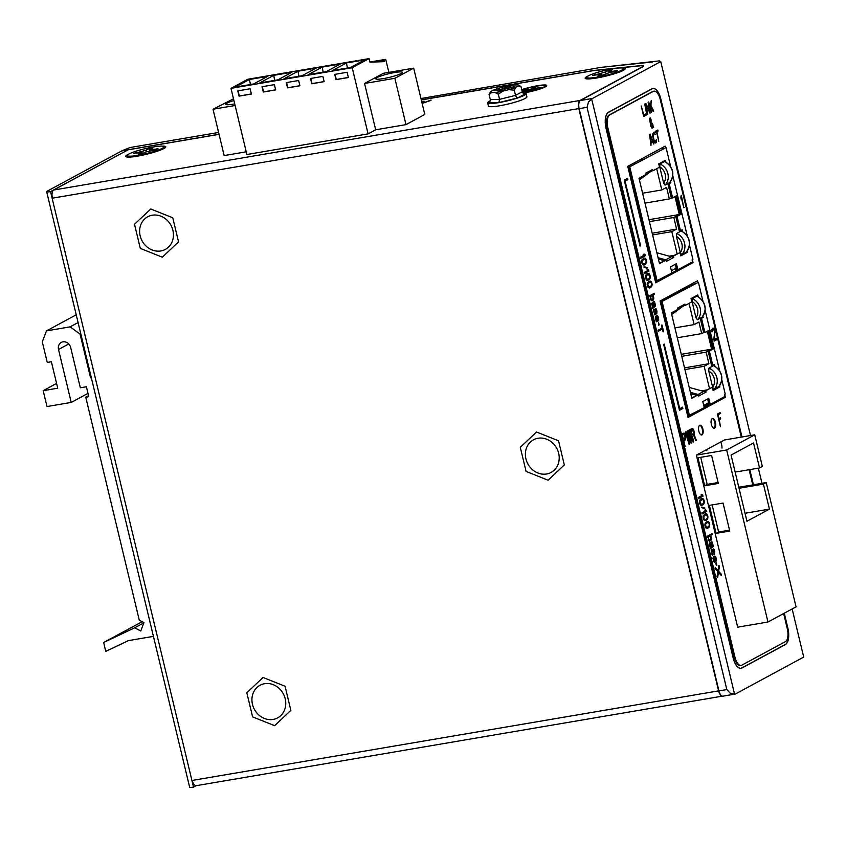 <?xml version="1.0" encoding="UTF-8"?>
<svg xmlns="http://www.w3.org/2000/svg" width="846" height="846" viewBox="0 0 846 846"><rect width="100%" height="100%" fill="white"/><g stroke="black" fill="none" stroke-linecap="round" stroke-linejoin="round"><path stroke-width="1.27" d="M153.433 636.372L128.423 640.623L105.761 651.367L103.635 642.495L134.673 627.785L140.764 630.968L143.957 622.624L139.283 620.181L85.753 397.197L88.777 396.679L86.398 386.759L80.338 387.785L70.652 347.431A6.863 6.081 61.6 0 0 62.995 341.847A6.863 6.081 61.6 0 0 61.324 342.419A6.863 6.081 61.6 0 0 58.522 349.493L71.233 402.421L87.984 393.379M71.233 402.421L46.985 406.545L43.178 390.672L57.729 388.198L51.373 361.728L47.249 362.426L42.3 341.837L46.488 330.881L70.123 326.852L78.086 322.559M91.315 377.654L90.554 377.792L80.074 334.117L70.123 326.852M43.178 390.672L56.576 383.428M46.488 330.881L76.235 314.807M80.074 334.117L80.772 333.736M90.554 377.792L91.262 377.411M85.753 397.197L88.544 395.695M134.673 627.785L143.883 622.815M103.635 642.495L142.16 621.694M285.07 686.265L263.053 677.466L246.821 692.779L252.616 716.879L274.633 725.678L290.855 710.376L285.07 686.265M558.54 440.808L536.523 432.01L520.29 447.323L526.075 471.423L548.092 480.221L564.324 464.919L558.54 440.808M172.753 217.782L150.736 208.983L134.514 224.285L140.299 248.396L162.316 257.195L178.548 241.882L172.753 217.782M579.15 108.648L587.029 107.305L726.82 689.575L730.542 693.498L734.55 694.101A6.863 3.056 80.3 0 0 735.026 694.101L722.907 696.163A6.863 3.056 -99.7 0 1 720.887 695.148A6.863 3.056 -99.7 0 1 718.941 690.907L579.15 108.648A6.863 3.056 -99.7 0 1 578.854 103.519A6.863 3.056 -99.7 0 1 580.377 100.515L642.696 66.845A10.987 1.47 166.5 0 0 643.679 65.935A10.987 1.47 166.5 0 0 643.499 65.734A10.987 1.47 166.5 0 0 640.316 65.671L640.359 65.808M735.026 694.101A6.863 3.056 80.3 0 0 735.46 693.953L803.7 657.088L792.142 608.951M587.029 107.305L588.509 101.88L591.724 99.204L734.55 694.101M750.508 435.531L660.737 61.589L592.496 98.453A6.863 3.056 80.3 0 0 591.724 99.204M761.982 483.32L758.344 468.145M784.284 613.202L787.89 628.25A13.737 6.112 -99.7 0 1 788.493 638.497A13.737 6.112 -99.7 0 1 785.458 644.515L741.931 668.033A13.737 6.112 -99.7 0 1 741.054 668.329A13.737 6.112 -99.7 0 1 737.025 666.299A13.737 6.112 -99.7 0 1 733.133 657.828L606.053 128.497A13.737 6.112 -99.7 0 1 605.45 118.25A13.737 6.112 -99.7 0 1 608.496 112.232L652.023 88.724A13.737 6.112 -99.7 0 1 652.89 88.418A13.737 6.112 -99.7 0 1 656.919 90.448A13.737 6.112 -99.7 0 1 660.811 98.919L741.974 436.98M749.81 469.604L753.448 484.769M421.287 99.839L592.729 70.673A11.675 1.555 166.5 0 1 594.315 70.419A11.675 1.555 166.5 0 1 595.732 70.25L640.316 65.671M218.606 132.462L130.073 147.521L121.983 150.768L219.04 134.26M660.737 61.589L659.298 60.88L601.22 67.352L420.97 98.538M675.711 270.879A6.863 3.056 80.3 0 0 674.981 268.806M706.833 450.696A6.863 3.056 80.3 0 0 706.801 449.501M708.811 403.806L703.978 406.418M688.073 415.005L687.512 415.312M660.356 302.159L690.273 286.001A6.863 3.056 -99.7 0 1 691.954 284.055A6.863 3.056 -99.7 0 1 693.382 284.51M720.739 441.972A6.863 3.056 -99.7 0 1 721.987 448.116M642.167 158.562A13.737 6.112 -99.7 0 1 641.913 160.201M634.616 164.135A13.737 6.112 -99.7 0 1 633.728 163.119M601.654 75.495L600.597 74.649L597.805 76.151L601.813 75.474L609.48 72.566L615.497 71.54L617.347 70.535L611.341 71.561L610.928 72.322M621.768 70.133A18.908 2.527 -13.5 0 0 623.322 68.991A18.908 2.527 -13.5 0 0 610.135 69.287A18.908 2.527 -13.5 0 0 588.382 75.812A18.908 2.527 -13.5 0 0 586.997 77.716A18.908 2.527 -13.5 0 0 602.817 76.077A18.908 2.527 -13.5 0 0 621.768 70.133M611.341 71.561L609.554 71.297L608.824 72.693M609.554 71.297L612.335 69.795L608.327 70.472L605.546 71.973L605.895 73.454M602.215 75.252L600.66 73.38L605.546 71.973M600.66 73.38L592.792 75.41L600.903 74.289L602.088 75.326M608.327 70.472L609.025 72.111M594.653 74.406L594.918 75.04M142.234 153.676L141.176 152.83L138.384 154.332L142.392 153.655L145.174 152.143L156.076 149.721L157.927 148.716L151.92 149.742L151.508 150.493M162.337 148.314A18.908 2.527 -13.5 0 0 163.902 147.172A18.908 2.527 -13.5 0 0 150.715 147.458A18.908 2.527 -13.5 0 0 128.962 153.993A18.908 2.527 -13.5 0 0 127.577 155.897A18.908 2.527 -13.5 0 0 143.397 154.258A18.908 2.527 -13.5 0 0 162.337 148.314M151.92 149.742L150.123 149.467L149.404 150.863M150.123 149.467L152.915 147.965L148.907 148.653L146.125 150.154L146.474 151.624M142.794 153.433L141.24 151.561L146.125 150.154M141.24 151.561L133.372 153.581L141.483 152.47L142.667 153.507M148.907 148.653L149.605 150.292M135.223 152.576L135.497 153.221M508.901 89.623A14.615 1.956 -13.5 0 0 515.933 87.275L518.503 85.89A14.615 1.956 -13.5 0 0 518.651 85.097A14.615 1.956 -13.5 0 0 517.731 84.864L514.209 84.981A14.615 1.956 -13.5 0 0 506.416 86.313L500.335 87.815A14.615 1.956 -13.5 0 0 493.303 90.173L490.733 91.558A14.615 1.956 -13.5 0 0 490.469 91.854A14.615 1.956 -13.5 0 0 491.505 92.584L495.026 92.468A14.615 1.956 -13.5 0 0 498.643 91.95A14.615 1.956 -13.5 0 0 502.82 91.135L508.901 89.623L514.294 90.268L515.521 95.387L516.451 97.163L517.837 97.872L498.918 102.567L499.552 99.352L498.326 94.234L502.82 91.135M495.026 92.468L498.326 94.234M514.294 90.268L515.933 87.275M518.503 85.89L521.03 86.63L522.268 91.749L523.558 93.324L525.102 93.652M521.03 86.63L518.651 85.097M514.971 86.652L505.792 88.83L502.313 90.712L498.706 91.326L502.186 89.443L494.677 90.723L503.856 88.544L507.336 86.662L510.942 86.049L507.463 87.931L514.971 86.652M502.186 89.443L502.619 90.554M496.348 89.824L496.517 90.406M503.856 88.544L504.184 89.697M507.336 86.662L507.663 87.825M507.463 87.931L507.526 88.534M522.268 91.749L515.521 95.387L499.552 99.352L490.331 99.669L489.094 94.551L491.505 92.584M490.416 91.992L489.094 94.551M489.506 102.123L488.808 102.63M498.918 102.567L487.983 102.948L489.897 101.689L490.331 99.669M490.32 100.78A19.775 2.644 -13.5 0 0 487.677 102.863A19.775 2.644 -13.5 0 0 498.823 102.62A19.775 2.644 -13.5 0 0 526.138 93.631A19.775 2.644 -13.5 0 0 523.018 92.975M526.138 93.631L526.899 96.814A19.775 2.644 166.5 0 1 499.584 105.792A19.775 2.644 166.5 0 1 488.438 106.046L487.677 102.863M235.103 105.496L213.033 109.25L224.148 155.569L246.228 151.815M364.552 83.468L383.375 73.306L413.673 68.145L394.86 78.308L364.552 83.468L375.677 129.787L368.095 133.88L246.873 154.511L230.99 88.344L247.836 79.238L369.057 58.617L369.914 62.16L384.169 61.663L383.851 60.341L385.723 59.326L388.853 72.375M213.033 109.25L233.507 98.802M234.723 103.889A13.737 1.829 166.5 0 1 225.734 104.28A13.737 1.829 166.5 0 1 226.961 103.138A13.737 1.829 166.5 0 1 233.919 100.558M375.677 129.787L405.985 124.626L424.798 114.464L413.673 68.145M230.99 88.344L352.211 67.712L369.057 58.617M368.095 133.88L352.211 67.712M310.514 78.498L311.783 83.765L324.134 81.66L322.876 76.394L310.514 78.498M286.276 82.622L287.534 87.889L299.896 85.784L298.627 80.518L286.276 82.622M262.027 86.747L263.296 92.013L275.648 89.909L274.39 84.642L262.027 86.747M237.779 90.871L239.048 96.137L251.41 94.043L250.141 88.767L237.779 90.871M334.762 74.374L336.021 79.64L348.383 77.536L347.114 72.27L334.762 74.374M348.362 77.441L336.306 79.492L335.069 74.321M324.113 81.565L312.058 83.617L310.82 78.445M299.875 85.689L287.82 87.741L286.583 82.57M275.627 89.813L263.571 91.865L262.334 86.694M251.378 93.938L239.333 95.989L238.086 90.818M326.334 71.593L308.156 74.691L322.199 67.109L340.378 64.01L326.334 71.593M350.582 67.469L332.404 70.567L346.437 62.985L364.626 59.886L350.582 67.469M302.096 75.717L283.918 78.815L297.951 71.233L316.14 68.135L302.096 75.717M277.848 79.852L259.669 82.94L273.713 75.357L291.891 72.259L277.848 79.852M253.61 83.976L235.421 87.064L249.464 79.482L267.653 76.383L253.61 83.976M401.152 73.496A13.737 1.829 166.5 0 1 386.368 78.033A13.737 1.829 166.5 0 1 375.677 78.773A13.737 1.829 166.5 0 1 376.914 77.621A13.737 1.829 166.5 0 1 391.698 73.084A13.737 1.829 166.5 0 1 402.389 72.354A13.737 1.829 166.5 0 1 401.152 73.496M405.985 124.626L394.86 78.308M383.851 60.341L373.974 62.022M369.882 62.022L385.723 59.326M322.199 67.109L323.172 72.132M346.437 62.985L347.42 68.008M297.951 71.233L298.934 76.256M273.713 75.357L274.686 80.381M249.464 79.482L250.448 84.515M669.789 182.472L665.083 185.126L663.655 183.138L659.743 166.852L659.996 163.955L664.491 161.533L665.252 161.903M686.476 251.949L681.76 254.604L680.332 252.616L676.419 236.33L676.684 233.433L681.167 231L681.929 231.37M628.631 167.371L666.066 147.595L628.631 167.371L655.946 281.179L671.936 272.994L670.476 266.892L676.43 263.677L677.9 269.768L692.546 261.858L692.07 259.881L692.916 259.426L689.522 245.319M629.836 167.17L657.162 280.978M687.29 236.002L672.845 175.841M670.614 166.525L666.066 147.595M687.259 251.051L687.534 252.235L680.797 255.873L680.004 252.563L673.405 256.127L673.723 257.448L672.877 257.903A1.375 1.216 61.6 0 0 671.354 256.793L665.728 259.828L658.072 257.692M670.571 181.583L670.857 182.757L669.175 183.667L672.591 197.89L676.937 195.542L681.39 214.07L677.033 216.417L680.448 230.651L682.14 229.731L682.563 231.54M645.53 174.382A1.375 1.216 -118.4 0 0 645.572 174.35L651.187 171.326A1.375 1.216 61.6 0 0 651.748 169.909L652.594 169.454L652.911 170.776L659.51 167.212L658.717 163.902L665.453 160.264L665.887 162.062M666.352 261.097L667.261 260.938L666.415 261.393L666.098 260.071L659.499 263.635L639.016 178.284L645.614 174.72L645.297 173.398L646.133 172.944A1.375 1.216 -118.4 0 1 645.572 174.35M672.877 257.903L667.261 260.938A1.375 1.216 -118.4 0 0 665.728 259.828M658.389 259.013L664.226 260.642M659.404 263.243L666.098 260.071M639.174 178.94L642.96 176.148M650.521 171.685L639.396 179.881M651.663 170.829L652.911 170.776M672.591 197.89L671.375 198.101L667.959 183.878L670.857 182.757M669.641 182.969L669.577 182.704A12.997 11.506 61.6 0 0 664.491 161.533L664.343 160.867M667.959 183.878L669.175 183.667M680.448 230.651L679.243 230.852L675.827 216.629L681.39 214.07M680.173 214.271L675.827 196.145M675.827 216.629L677.033 216.417M680.702 255.481L687.534 252.235M686.328 252.436L686.265 252.171A12.997 11.506 61.6 0 0 681.167 231L681.019 230.345M672.369 257.089L672.189 256.338L680.004 252.563M672.189 256.338L673.405 256.127M672.771 257.618L673.723 257.448M656.887 252.753L671.354 256.793M677.9 269.768L676.684 269.98L675.32 264.28M654.941 279.635L628.419 169.126L628.98 168.83M679.475 214.651L675.129 196.526M654.941 279.624L655.502 279.328M671.396 270.741L676.24 268.129M674.981 196.6L679.285 214.535L673.818 217.485L676.589 229.065L671.819 231.645L677.107 253.684M656.708 168.724L661.815 189.959L666.585 187.378L669.366 198.958L671.333 197.901M642.6 193.226L661.815 189.959M644.969 203.114L669.366 198.958M648.956 219.696L679.285 214.535M649.421 221.641L673.818 217.485M652.203 233.221L676.589 229.065M671.819 231.645L652.604 234.913M669.207 256.19L673.945 255.386M702.117 317.123L697.411 319.777L695.983 317.789L692.07 301.504L692.324 298.606L696.818 296.174L697.58 296.544M718.793 386.601L714.087 389.255L712.66 387.267L708.747 370.982L709.001 368.084L713.495 365.652L714.257 366.022M660.959 302.022L698.394 282.247L660.959 302.022L688.274 415.83L704.263 407.645L702.804 401.543L708.758 398.329L710.228 404.42L724.874 396.51L724.398 394.522L725.234 394.067L721.85 379.97M662.164 301.821L689.49 415.619M719.618 370.654L705.173 310.493M702.931 301.176L698.394 282.247M719.576 385.702L719.861 386.886L713.125 390.524L712.332 387.214L705.733 390.778L706.05 392.1L705.204 392.555A1.375 1.216 61.6 0 0 703.671 391.444L698.056 394.469L690.399 392.333M702.899 316.224L703.185 317.409L701.503 318.318L704.919 332.541L709.265 330.194L713.717 348.721L709.36 351.069L712.776 365.292L714.458 364.383L714.891 366.191M677.858 309.023A1.375 1.216 -118.4 0 0 677.9 309.002L683.515 305.966A1.375 1.216 61.6 0 0 684.076 304.56L684.922 304.105L685.239 305.427L691.838 301.863L691.045 298.553L697.781 294.916L698.214 296.713M698.68 395.748L699.589 395.59L698.743 396.044L698.426 394.722L691.827 398.286L671.333 312.935L677.942 309.372L677.614 308.039L678.46 307.584A1.375 1.216 -118.4 0 1 677.9 309.002M705.204 392.555L699.589 395.59A1.375 1.216 -118.4 0 0 698.056 394.469M690.717 393.654L696.554 395.283M691.732 397.895L698.426 394.722M671.491 313.591L675.288 310.799M682.849 306.337L671.724 314.532M683.991 305.48L685.239 305.427M704.919 332.541L703.703 332.753L700.287 318.519L703.185 317.409M701.969 317.61L701.905 317.345A12.997 11.506 61.6 0 0 696.818 296.174L696.67 295.518M700.287 318.519L701.503 318.318M712.776 365.292L711.571 365.504L708.155 351.28L713.717 348.721M712.501 348.922L708.155 330.797M708.155 351.28L709.36 351.069M713.03 390.122L719.861 386.886M718.656 387.087L718.592 386.823A12.997 11.506 61.6 0 0 713.495 365.652L713.347 364.986M704.697 391.74L704.517 390.989L712.332 387.214M704.517 390.989L705.733 390.778M705.099 392.258L706.05 392.1M689.215 387.405L703.671 391.444M710.228 404.42L709.011 404.631L707.647 398.931M687.83 413.98L687.269 414.276L660.747 303.777L661.308 303.481M691.827 285.345L690.431 285.588M711.803 349.303L707.446 331.177M703.724 405.393L708.567 402.77M707.309 331.251L711.613 349.176L706.135 352.137L708.916 363.717L704.147 366.297L709.434 388.325M689.035 303.376L694.143 324.61L698.912 322.03L701.694 333.61L703.65 332.552M674.928 327.878L694.143 324.61M677.297 337.766L701.694 333.61M681.284 354.337L711.613 349.176M681.749 356.293L706.135 352.137M684.53 367.873L708.916 363.717M704.147 366.297L684.932 369.565M701.535 390.841L706.273 390.038M704.676 485.763L718.328 483.436L711.613 455.465L697.961 457.792L704.676 485.763L707.203 484.398L700.7 457.326M718.117 482.537L707.203 484.398M767.967 622.011L726.672 449.977L696.364 455.137L737.67 627.172L767.967 622.011L796.054 606.846L766.222 482.59L738.791 487.264M716.107 533.371L729.76 531.045L723.044 503.074L709.392 505.39L716.107 533.371L718.635 532.007L712.131 504.925M729.538 530.146L718.635 532.007M726.672 449.977L754.748 434.812L762.341 466.432L759.539 467.944L753.532 442.944L731.071 455.085L746.955 521.242L769.416 509.112L763.42 484.113L766.222 482.59M735.153 472.089L759.539 467.944M754.748 434.812L724.451 439.973L696.364 455.137M763.42 484.113L739.034 488.258M769.416 509.112L745.03 513.258M740.874 665.421A10.85 4.833 -99.7 0 1 740.567 665.495A10.85 4.833 -99.7 0 1 734.317 657.194L607.227 127.862A10.85 4.833 -99.7 0 1 609.162 115.014L652.689 91.495A10.85 4.833 -99.7 0 1 653.376 91.262A10.85 4.833 -99.7 0 1 653.683 91.231M741.297 437.096L660.24 99.458A10.85 4.833 80.3 0 0 653.979 91.157A10.85 4.833 80.3 0 0 653.292 91.4L609.765 114.908A10.85 4.833 80.3 0 0 607.84 127.757L734.92 657.088A10.85 4.833 80.3 0 0 741.181 665.39A10.85 4.833 80.3 0 0 741.868 665.146L785.395 641.638A10.85 4.833 80.3 0 0 787.319 628.79L783.66 613.54M749.133 469.72L752.771 484.885M718.656 571.272L721.427 574.371L721.268 575.534L718.466 572.404L717.641 577.501L717.017 576.75L717.842 571.716L715.071 568.618L715.23 567.455L718.032 570.574L718.857 565.488L719.481 566.238L718.656 571.272L718.053 571.378L718.878 566.334L719.481 566.238M716.869 565.297L716.287 562.854L715.79 563.129L716.372 565.562L716.869 565.297L716.329 565.392M715.134 556.203L716.319 558.318L716.382 560.443L715.356 561.786L714.024 557.197L713.421 558.899L714.32 562.146L712.956 558.36L713.464 556.71L715.134 556.203L714.13 556.192M711.158 550.873L711.549 549.678L712.681 554.384L712.829 549.382L713.728 548.895L714.69 551.518L714.479 554.394L713.59 549.752L712.692 555.357L711.158 550.873M710.756 542.624L712.216 546.368L712.618 544.771L711.465 541.852L712.195 542.053L713.167 545.649L712.723 547.076L710.418 548.716L709.445 543.724L710.756 542.624L709.953 542.677M708.832 540.71L708.218 536.724L707.616 537.041L707.404 536.174L712.089 533.646L712.29 534.513L710.206 535.645L711.433 537.94L711.253 540.002L709.942 541.102L708.832 540.71M705.86 527.862L705.004 526.159L705.12 523.346L707.034 521.517L708.398 521.57L709.678 523.632L709.572 526.445L707.647 528.274L705.86 527.862M704.443 520.554L703.163 518.492L703.28 515.679L705.194 513.85L706.558 513.903L707.838 515.965L707.732 518.778L705.807 520.607L704.443 520.554M705.553 509.726L704.76 510.159L705.712 510.825L701.831 512.919L702.074 513.966L706.759 511.439L705.553 509.726M704.803 507.97L704.729 508.605L701.694 507.674L701.768 507.05L704.803 507.97L701.736 507.325M700.763 505.231L699.483 503.169L699.42 501.033L700.625 499.013L702.402 498.442L703.809 499.648L704.221 502.767L703.026 504.798L700.763 505.231M701.873 494.392L701.08 494.825L702.032 495.492L698.151 497.596L698.394 498.632L703.079 496.116L701.873 494.392M685.123 436.568L685.429 435.394L684.858 435.5M684.573 446.551L685.123 446.455L684.615 446.73L681.59 434.135L684.107 433.078L685.429 435.394M685.123 446.455L683.769 440.829L685.651 439.518L685.683 436.473M687.756 430.804L687.079 431.174L688.718 441.189L685.905 431.809L685.397 432.084L689.088 444.319L689.765 443.949L687.999 433.406L691.119 443.219L691.795 442.86L689.448 429.895L688.94 430.17L690.748 440.089L687.756 430.804M694.122 434.633L696.364 440.396L695.772 440.713L693.741 435.447L692.303 436.219L693.657 441.855L693.149 442.12L690.125 429.525L692.641 428.478L694.217 431.862L694.323 433.924L693.509 434.738L694.323 433.924M702 434.844A4.939 2.2 -99.7 0 1 701.694 434.96A4.939 2.2 -99.7 0 1 698.754 430.815A4.939 2.2 -99.7 0 1 699.716 425.316A4.939 2.2 -99.7 0 1 700.033 425.21A4.939 2.2 -99.7 0 1 702.963 429.345A4.939 2.2 -99.7 0 1 702 434.844M714.521 428.087A4.939 2.2 -99.7 0 1 714.214 428.192A4.939 2.2 -99.7 0 1 711.275 424.047A4.939 2.2 -99.7 0 1 712.237 418.559A4.939 2.2 -99.7 0 1 712.554 418.442A4.939 2.2 -99.7 0 1 715.483 422.588A4.939 2.2 -99.7 0 1 714.521 428.087M720.697 418.833L720.464 417.882L718.984 418.685L718.053 414.804L720.602 413.43L720.38 412.467L717.419 414.064L720.432 426.585L719.216 419.637L720.697 418.833L718.762 419.658M644.166 254.022L643.372 254.456L644.314 255.122L640.433 257.216L640.686 258.263L645.361 255.735L644.166 254.022M643.055 264.851L641.776 262.789L641.881 259.976L643.806 258.146L645.17 258.199L646.45 260.261L646.344 263.074L644.419 264.904L643.055 264.851M647.084 267.59L647.01 268.224L643.986 267.304L644.06 266.67L647.084 267.59L644.028 266.955M647.846 269.345L647.053 269.779L647.994 270.445L644.113 272.539L644.366 273.586L649.041 271.058L647.846 269.345M646.735 280.185L645.456 278.123L645.392 275.986L646.598 273.956L648.364 273.395L649.781 274.601L650.193 277.721L648.998 279.751L646.735 280.185M648.152 287.481L647.296 285.779L647.402 282.966L649.326 281.136L650.69 281.189L651.97 283.251L651.864 286.064L649.94 287.894L648.152 287.481M651.124 300.341L650.5 296.343L649.908 296.671L649.696 295.793L654.381 293.266L654.582 294.144L652.499 295.265L653.472 296.512L653.546 299.621L652.234 300.721L651.124 300.341M653.049 302.255L654.508 305.988L654.91 304.391L653.757 301.472L654.487 301.673L655.46 305.279L655.016 306.696L652.71 308.335L651.737 303.354L653.049 302.255L652.245 302.297M653.45 310.493L653.842 309.298L654.973 314.003L655.121 309.002L656.01 308.515L656.982 311.148L656.771 314.014L655.883 309.382L654.984 314.976L653.45 310.493M657.427 315.822L658.611 317.937L658.674 320.074L657.649 321.406L656.316 316.816L655.713 318.519L656.612 321.776L655.248 317.98L655.756 316.33L657.427 315.822L656.411 315.812M659.161 324.917L658.579 322.485L658.664 325.192L659.161 324.917L658.622 325.012M661.487 325.234L662.154 328.026L657.977 330.278L658.23 331.325L662.407 329.073L663.074 331.854L663.581 331.59L661.984 324.97L661.487 325.234M663.645 344.364L679.475 410.31L682.849 408.491L682.532 407.169L679.719 408.681L664.205 344.058L663.645 344.364L679.116 408.787L679.719 408.681M627.901 179.627L627.584 178.305L624.221 180.124L640.052 246.07L640.612 245.763L625.099 181.15L627.901 179.627L625.099 181.15M712.797 329.654L711.962 331.844L711.867 329.58L712.892 328.153L713.887 328.491L714.902 330.828L714.426 339.479L716.689 338.263L716.996 339.542L714.087 341.107L714.426 331.093L713.59 329.517L712.459 330.13M681.368 195.437L680.829 197.753L681.326 199.793L681.379 197.742L683.78 207.735L681.368 195.437M650.965 145.565L649.569 134.451L650.13 134.154L653.778 144.042L652.435 141.737L651.029 142.498L650.965 145.565M656.443 139.569L656.105 142.784L655.058 143.09L653.821 141.24L652.403 134.683L653.577 132.283L655.216 134.44L653.905 133.626L652.943 134.905L654.191 140.785L655.142 141.79L656.443 139.569M655.132 131.447L655.396 132.568L656.528 131.955L658.78 141.335L656.951 131.733L658.072 131.119L657.807 130.009L655.132 131.447M650.743 119.973L650.585 119.307M652.583 124.542L653.641 127.619L652.985 127.207L652.033 128.232L650.743 126.149L649.538 118.482L650.183 117.869L650.912 119.244M652.89 124.489L652.287 123.305L652.731 125.832L651.05 122.459L651.071 119.921M641.205 106.004L643.721 116.494L646.259 115.13L645.932 113.787L643.827 114.929L641.205 106.004M644.726 104.1L646.82 114.823L644.726 104.1M645.921 103.455L645.287 103.794L647.803 114.295L646.027 104.904L649.992 113.11L650.627 112.772L648.099 102.271L649.823 111.429L645.921 103.455M648.66 101.964L651.187 112.465L650.87 106.829L653.154 111.397L653.715 111.09L650.955 105.528L651.198 100.6L650.32 106.882L648.66 101.964M665.464 147.701L665.093 146.178L627.743 166.355L655.703 282.807L693.054 262.63L692.356 259.722M697.791 282.353L697.421 280.83L660.07 301.007L688.031 417.459L725.382 397.282L724.684 394.373M741.91 436.991L660.758 98.95A13.599 6.049 80.3 0 0 652.911 88.555A13.599 6.049 80.3 0 0 652.055 88.851L608.528 112.359A13.599 6.049 80.3 0 0 606.106 128.465L733.186 657.797A13.599 6.049 80.3 0 0 741.033 668.203A13.599 6.049 80.3 0 0 741.9 667.896L785.426 644.388A13.599 6.049 80.3 0 0 787.838 628.282L784.221 613.234M753.384 484.779L749.746 469.615M677.699 269.811L671.925 272.92M656.961 281.009L655.47 281.813M662.302 147.69L662.619 149.012M710.027 404.451L704.253 407.571M689.289 415.661L687.798 416.465M694.629 282.331L694.947 283.664M690.23 263.117L693.054 262.63M722.558 397.757L725.382 397.282M720.76 574.963L721.427 574.371M720.824 574.466L718.053 571.378M717.144 576.898L717.863 572.509L718.466 572.404M715.134 568.131L718.032 570.574M715.314 557.313L714.817 556.541L715.42 556.435M715.145 556.954L715.748 556.858M715.43 557.419L714.669 557.038L715.547 560.697L715.97 557.324M715.293 561.522L716.382 560.443M715.505 561.289L716.107 561.184M713.009 557.905L714.669 557.038M713.421 557.292L714.024 557.197M713.167 557.63L713.77 557.525M713.009 557.916L713.612 557.81M714.087 561.956L713.612 561.332L714.214 561.226M713.939 561.342L714.553 561.236M714.151 557.102L714.764 556.985M711.19 550.64L711.761 550.545M711.877 554.405L712.438 554.31M711.888 554.426L712.681 554.384M713.538 549.741L713.115 549.001L713.728 548.895M713.485 549.583L714.087 549.488M712.766 549.784L713.347 549.688M712.364 555.198L713.199 554.69M710.841 543.661L710.428 542.973L711.042 542.868M710.799 543.566L711.401 543.46M711.877 542.772L712.195 542.053M711.772 542.445L712.374 542.339M710.312 548.25L713.093 546.283M712.374 546.844L712.977 546.738M712.12 547.182L712.723 547.076M710.524 548.039L711.126 547.933M709.487 544.739L710.28 543.47L711.359 544.665L711.814 546.579L710.016 546.632M709.445 543.745L710.28 543.47M709.9 544.665L711.222 546.907M710.09 543.576L709.477 543.682M710.978 546.833L710.376 546.939M710.555 546.474L709.995 546.569M707.573 536.84L708.218 536.724M710.333 536.406L709.604 535.751L712.29 534.513M711.687 534.619L711.528 533.942M709.604 535.751L710.206 535.645M709.836 535.814L710.45 535.708M710.122 536.057L710.725 535.952M710.302 536.353L710.915 536.248M710.608 536.988L711.179 536.893M710.894 538.024L711.433 537.94M710.904 538.786L711.497 538.691M709.477 541.123L711.423 539.314M710.64 540.108L711.253 540.002M710.492 540.383L711.095 540.277M710.132 540.774L710.735 540.668M707.933 537.675L709.709 535.909L710.936 538.204L709.826 540.171L708.218 539.537M708.017 536.755L709.709 535.909M708.419 537.591L708.927 539.685L709.826 540.171M708.715 536.449L708.102 536.554M709.255 540.097L708.641 540.203M708.927 539.685L708.324 539.78M708.662 539.039L708.123 539.135M708.821 523.008L707.309 521.538L707.922 521.432M707.795 521.675L708.398 521.57M708.218 522.035L708.821 521.929M708.726 522.743L709.329 522.638M709.117 523.727L709.678 523.632M709.297 524.827L708.874 523.082L707.785 522.289L705.469 524.33L706.135 527.121L708.239 526.973L709.836 524.732M707.066 528.369L709.741 525.757M708.969 526.55L709.572 526.445M708.652 527.111L709.255 527.005M708.398 527.449L709.001 527.344M707.933 527.893L708.546 527.788M707.097 528.369L707.647 528.274M706.896 527.492L705.257 526.878M704.919 524.298L705.85 522.923L707.785 522.289M704.855 525.059L705.395 524.964M705.469 524.33L704.908 524.425M705.892 523.314L705.289 523.42M706.452 522.817L705.85 522.923M707.15 522.437L706.537 522.542M706.135 527.121L705.532 527.227M705.807 526.709L705.236 526.804M706.981 515.351L705.469 513.871L706.082 513.776M705.955 514.008L706.558 513.903M706.378 514.368L706.981 514.262M706.886 515.077L707.489 514.971M707.277 516.06L707.838 515.965M707.457 517.16L707.034 515.415L705.945 514.632L703.629 516.673L704.295 519.455L706.399 519.307L707.996 517.065M705.807 520.607L707.901 518.101M707.129 518.884L707.732 518.778M706.812 519.444L707.415 519.349M706.558 519.782L707.161 519.677M706.093 520.227L706.706 520.121M705.056 519.835L703.417 519.211M703.079 516.631L704.009 515.256L705.945 514.632M703.555 517.297L703.015 517.392M703.629 516.673L703.068 516.769M704.052 515.648L703.449 515.753M704.612 515.151L704.009 515.256M705.31 514.78L704.697 514.876M704.295 519.455L703.692 519.56M703.967 519.042L703.396 519.137M705.13 509.958L706.505 510.392M705.902 510.498L706.759 511.439M706.146 511.544L702.032 513.765M703.301 500.018L701.789 498.548L702.402 498.442M702.275 498.675L702.878 498.58M702.698 499.045L703.301 498.939M703.206 499.753L703.809 499.648M703.597 500.737L704.158 500.642M703.777 501.837L703.354 500.092L702.265 499.299L699.949 501.34L700.615 504.131L702.719 503.983L704.316 501.741M701.546 505.369L704.221 502.767M703.449 503.56L704.052 503.455M703.132 504.121L703.735 504.015M702.878 504.459L703.481 504.353M702.413 504.903L703.026 504.798M701.577 505.369L702.127 505.284M701.376 504.502L699.737 503.888M699.399 501.308L700.329 499.933L702.265 499.299M699.875 501.974L699.335 502.059M699.949 501.34L699.388 501.435M700.372 500.324L699.769 500.43M700.932 499.827L700.329 499.933M701.63 499.447L701.017 499.552M700.615 504.131L700.012 504.237M700.287 503.719L699.716 503.814M701.45 494.624L702.825 495.069M702.222 495.164L703.079 496.116M702.466 496.211L698.352 498.442M685.218 437.414L685.789 437.319M683.769 440.829L685.799 438.524M685.186 438.63L685.186 437.847M685.048 439.613L685.651 439.518M684.689 440.11L685.292 440.015M684.562 434.791L683.505 433.184L684.107 433.078M684.033 433.808L684.636 433.702M684.541 434.738L685.144 434.643M681.865 435.278L684.023 434.336L681.865 435.299M682.415 435.204L683.388 439.222L685.175 437.953L684.023 434.336M683.388 439.222L682.838 439.317M690.156 440.195L690.748 440.089M687.957 433.406L687.216 431.1M690.674 440.1L691.193 442.955L691.795 442.86M687.46 433.49L687.999 433.406M688.179 441.274L688.718 441.189L689.162 444.055L689.765 443.949M695.698 440.523L696.364 440.396M695.75 440.491L693.509 434.738M692.303 436.219L693.741 435.447M693.107 441.94L693.657 441.855M693.096 430.18L692.028 428.573L692.641 428.478M692.567 429.197L693.17 429.091M693.075 430.138L693.678 430.032M693.382 430.889L693.963 430.783M693.657 431.957L694.217 431.862M693.752 432.803L694.323 432.708M693.72 434.019L693.72 433.237M690.399 430.667L692.557 429.726L690.399 430.688M690.949 430.593L691.922 434.611L693.709 433.342L692.557 429.726M691.922 434.611L691.372 434.707M701.376 434.96A4.939 2.2 80.3 0 0 701.397 434.95A4.939 2.2 80.3 0 0 702.423 429.789A4.939 2.2 80.3 0 0 699.737 425.305M713.897 428.192A4.939 2.2 80.3 0 0 713.918 428.182A4.939 2.2 80.3 0 0 714.944 423.032A4.939 2.2 80.3 0 0 712.258 418.548M719.904 418.188L720.083 418.939M719.819 412.774L720.602 413.43M719.999 413.525L717.609 414.826M643.743 254.255L645.117 254.688M644.504 254.794L645.361 255.735M644.758 255.841L640.644 258.062M645.593 259.648L644.081 258.167L644.684 258.072M644.567 258.305L645.17 258.199M644.99 258.665L645.593 258.559M645.498 259.373L646.101 259.267M645.889 260.357L646.45 260.261M646.069 261.456L645.646 259.711L644.557 258.929L642.241 260.97L642.907 263.751L645.001 263.603L646.608 261.361M643.827 264.999L646.513 262.397M645.731 263.18L646.344 263.074M645.424 263.741L646.027 263.645M645.16 264.079L645.773 263.973M644.705 264.523L645.318 264.417M643.869 264.999L644.419 264.904M643.669 264.132L642.029 263.508M641.691 260.928L642.611 259.553L644.557 258.929M642.167 261.594L641.628 261.689M642.241 260.97L641.68 261.065M642.664 259.944L642.061 260.05M643.224 259.447L642.611 259.553M643.922 259.077L643.309 259.172M642.907 263.751L642.304 263.857M642.579 263.339L642.008 263.434M647.423 269.578L648.797 270.022M648.184 270.117L649.041 271.058M648.438 271.164L644.324 273.395M649.273 274.971L647.761 273.501L648.364 273.395M648.248 273.628L648.85 273.533M648.671 273.998L649.273 273.893M649.178 274.707L649.781 274.601M649.569 275.69L650.13 275.595M649.749 276.779L648.237 274.252L645.921 276.293L646.587 279.085L648.681 278.926L650.288 276.695M647.507 280.322L650.193 277.721M649.411 278.514L650.024 278.408M649.104 279.074L649.707 278.969M648.84 279.413L649.453 279.307M648.385 279.846L648.998 279.751M647.55 280.322L648.099 280.227M647.349 279.455L645.71 278.842M645.371 276.261L646.291 274.876L648.237 274.252M645.847 276.928L645.308 277.012M645.921 276.293L645.361 276.388M646.344 275.278L645.741 275.373M646.904 274.781L646.291 274.876M647.602 274.4L646.989 274.506M646.587 279.085L645.984 279.18M646.259 278.662L645.688 278.768M651.113 282.638L649.601 281.158L650.204 281.062M650.088 281.295L650.69 281.189M650.511 281.655L651.113 281.549M651.018 282.363L651.621 282.268M651.409 283.347L651.97 283.251M651.589 284.446L651.166 282.701L650.077 281.919L647.761 283.96L648.427 286.741L650.521 286.593L652.129 284.351M649.347 287.989L652.033 285.388M651.251 286.17L651.864 286.064M650.944 286.741L651.547 286.635M650.68 287.069L651.293 286.963M650.225 287.513L650.838 287.407M649.39 287.989L649.94 287.894M649.189 287.122L647.55 286.508M647.211 283.918L648.131 282.543L650.077 281.919M647.148 284.679L647.687 284.584M647.761 283.96L647.201 284.055M648.184 282.934L647.581 283.04M648.745 282.437L648.131 282.543M649.442 282.067L648.829 282.173M648.427 286.741L647.825 286.847M648.099 286.329L647.528 286.424M649.865 296.47L650.5 296.343M652.615 296.037L651.885 295.37L654.582 294.144M653.979 294.239L653.821 293.573M651.885 295.37L652.499 295.265M652.129 295.434L652.731 295.339M652.414 295.677L653.017 295.571M652.594 295.973L653.207 295.867M652.901 296.608L653.472 296.512M653.175 297.655L653.715 297.559M653.197 298.405L653.789 298.31M651.769 300.753L653.715 298.945M652.932 299.727L653.546 299.621M652.774 300.013L653.387 299.907M652.425 300.393L653.027 300.298M650.225 297.295L652.002 295.54L653.218 297.824L652.118 299.801L650.511 299.156M650.31 296.375L652.002 295.54M650.711 297.21L651.219 299.304L652.118 299.801M651.008 296.079L650.394 296.174M651.536 299.717L650.934 299.822M651.219 299.304L650.606 299.41M650.944 298.659L650.405 298.754M653.123 303.291L652.721 302.593L653.334 302.487M653.091 303.185L653.694 303.08M654.17 302.403L654.487 301.673M654.064 302.075L654.667 301.969M652.594 307.87L655.386 305.903M654.667 306.464L655.269 306.358M654.413 306.802L655.016 306.696M652.816 307.658L653.419 307.563M651.78 304.359L652.573 303.101L653.651 304.285L654.106 306.199L652.308 306.263M651.737 303.365L652.573 303.101M652.192 304.285L653.514 306.527M652.372 303.206L651.769 303.312M653.271 306.464L652.668 306.559M652.848 306.093L652.287 306.199M653.482 310.271L654.053 310.175M654.17 314.035L654.73 313.94M654.18 314.056L655.491 314.31M655.83 309.361L655.407 308.621L656.01 308.515M655.777 309.213L656.38 309.107M655.058 309.414L655.639 309.308M657.606 316.943L657.109 316.171L657.712 316.066M657.427 316.584L658.04 316.478M657.723 317.039L656.961 316.668L657.839 320.327L658.262 316.943M657.585 321.142L658.674 320.074M657.797 320.909L658.4 320.803M655.904 317.43L656.517 316.711M655.713 316.922L656.316 316.816M655.46 317.25L656.062 317.155M656.38 321.575L655.904 320.951L656.496 320.846M656.232 320.962L656.845 320.867M656.443 316.721L657.056 316.615M663.031 331.685L663.581 331.59M662.101 328.058L662.344 329.083M658.177 331.135L662.407 329.073M681.971 407.465L682.849 408.491M682.246 408.597L679.433 410.109M627.034 178.612L627.298 179.733M624.496 181.245L640.01 245.869L640.612 245.763M711.803 330.86L712.343 330.775M714.098 330.183L712.84 328.259L713.442 328.153M713.284 328.586L713.887 328.491M713.855 329.443L714.458 329.337M714.214 330.416L714.785 330.321M714.489 332.002L715.071 331.896M714.426 339.479L713.823 339.584L714.489 332.859L715.092 332.753M716.128 338.559L716.996 339.542M716.393 339.637L714.045 340.906M712.195 329.76L713.125 329.485M683.737 207.556L684.266 207.471M680.882 196.008L681.294 197.753M680.85 197.837L681.379 197.742M652.298 141.758L652.002 140.965M649.887 135.223L649.591 134.44M650.585 142.519L652.435 141.737M650.881 141.568L652.15 140.88L650.066 135.201L650.468 141.642M656.052 140.827L656.644 140.722M656.105 142.784L656.57 141.768M655.967 141.874L656.031 140.965M655.798 142.477L656.401 142.371M654.392 133.858L653.387 132.42L653.99 132.325M653.768 132.716L654.381 132.611M654.265 133.457L654.878 133.361M652.414 134.546L653.905 133.626M652.668 134.07L653.271 133.975M652.435 134.451L653.038 134.345M653.926 141.483L654.497 141.388M657.247 130.305L658.072 131.119M655.354 132.367L656.528 131.955M652.795 127.238L650.997 123.241L650.627 125.599M652.023 128.211L652.985 127.207M652.203 127.915L652.805 127.809M650.056 118.673L650.384 118.017M652.594 126.921L651.357 127.492M650.912 125.557L652.086 127.439M650.14 118.662L650.69 121.634L650.637 119.402L649.548 118.757M645.382 114.083L645.646 115.225L646.259 115.13M645.646 115.225L643.679 116.293M649.231 111.535L649.823 111.429M645.974 104.915L645.403 103.73M649.675 111.461L650.014 112.867L650.627 112.772M650.384 105.623L650.955 105.528M650.384 105.708L653.112 111.196L653.715 111.09M650.172 108.256L650.87 106.829M652.319 62.044L601.22 67.352L652.319 62.044M196.113 785.701L193.512 787.108L50.538 191.608L127.788 149.985M219.061 134.355L128.074 149.837L53.647 190.033A6.863 3.056 -99.7 0 0 52.135 193.047A6.863 3.056 -99.7 0 0 52.431 198.165L52.41 198.07M193.512 787.108A6.863 0.92 166.5 0 1 190.043 787.383A6.863 0.92 166.5 0 1 189.641 787.192L46.667 191.693A6.863 0.92 -13.5 0 1 47.291 191.122L121.708 150.926L127.767 149.89M46.667 191.693A6.863 0.92 -13.5 0 0 47.08 191.894A6.863 0.92 -13.5 0 0 50.538 191.608M722.368 696.152L196.177 785.691A6.863 3.056 -99.7 0 1 194.168 784.665A6.863 3.056 -99.7 0 1 192.222 780.435L191.915 780.488M643.119 66.601L643.002 66.104A10.3 1.375 -13.5 0 1 642.072 66.961L580.049 100.463A6.863 3.056 80.3 0 0 578.527 103.476A6.863 3.056 80.3 0 0 578.823 108.595L718.614 690.865A6.863 3.056 80.3 0 0 720.559 695.095A6.863 3.056 80.3 0 0 722.294 696.131M538.014 438.249A18.538 16.412 61.6 0 1 557.874 450.77A18.538 16.412 61.6 0 1 551.116 472.428A18.538 16.412 61.6 0 1 546.601 473.982A18.538 16.412 61.6 0 1 526.741 461.472A18.538 16.412 61.6 0 1 533.498 439.804A18.538 16.412 61.6 0 1 538.014 438.249M152.238 215.222A18.538 16.412 61.6 0 1 172.098 227.743A18.538 16.412 61.6 0 1 165.34 249.401A18.538 16.412 61.6 0 1 160.814 250.955A18.538 16.412 61.6 0 1 140.965 238.435A18.538 16.412 61.6 0 1 147.722 216.777A18.538 16.412 61.6 0 1 152.238 215.222M264.555 683.705A18.538 16.412 61.6 0 1 284.404 696.226A18.538 16.412 61.6 0 1 277.647 717.884A18.538 16.412 61.6 0 1 273.131 719.438A18.538 16.412 61.6 0 1 253.271 706.918A18.538 16.412 61.6 0 1 260.029 685.26A18.538 16.412 61.6 0 1 264.555 683.705M643.002 66.104A10.3 1.375 -13.5 0 0 642.823 65.914A10.3 1.375 -13.5 0 0 639.851 65.861L618.976 67.997M421.308 99.944L592.443 70.821A10.3 1.375 -13.5 0 1 593.85 70.599A10.3 1.375 -13.5 0 1 595.098 70.451L616.269 68.272M422.027 102.937L422.672 101.467L422.778 103.286M422.143 103.402L431.026 100.346M422.672 101.467L424.248 101.203L423.19 102.99L430.963 100.061M162.21 146.115A20.6 2.75 166.5 0 1 165.615 147.32A20.6 2.75 166.5 0 1 163.944 148.515A20.6 2.75 166.5 0 1 143.439 154.966A20.6 2.75 166.5 0 1 126.128 156.796A20.6 2.75 166.5 0 1 127.577 154.702A20.6 2.75 166.5 0 1 128.613 154.184M621.63 67.944A20.6 2.75 166.5 0 1 625.035 69.139A20.6 2.75 166.5 0 1 623.365 70.334A20.6 2.75 166.5 0 1 602.86 76.785A20.6 2.75 166.5 0 1 585.548 78.625A20.6 2.75 166.5 0 1 586.997 76.521A20.6 2.75 166.5 0 1 588.033 76.003M406.408 124.404L424.66 114.538M521.76 89.655A16.222 2.168 166.5 0 1 537.95 85.647A16.222 2.168 166.5 0 1 546.759 85.499A16.222 2.168 166.5 0 1 545.3 86.852A16.222 2.168 166.5 0 1 523.759 92.975M546.114 86.355A16.222 2.168 -13.5 0 0 544.94 86.281M522.839 92.796A14.276 1.904 -13.5 0 0 543.587 87.149A14.276 1.904 -13.5 0 0 544.866 85.954A14.276 1.904 -13.5 0 0 536.523 86.186A14.276 1.904 -13.5 0 0 521.834 89.972M522.194 91.474L536.956 88.767L522.172 91.357M522.035 90.808L541.673 87.275L532.092 88.904L536.216 86.673L530.939 89.105L521.993 90.628M522.373 92.077L533.805 89.94L522.299 91.897M58.522 349.493L68.769 343.952M726.82 689.575L718.941 690.907M592.496 98.453L580.377 100.515M741.931 668.033L741.318 668.129M524.383 93.61L525.821 93.557L517.837 97.872M665.083 185.126A12.997 11.506 -118.4 0 0 659.996 163.955M663.655 183.138A10.935 9.687 -118.4 0 0 659.743 166.852M681.76 254.604A12.997 11.506 -118.4 0 0 676.684 233.433M680.332 252.616A10.935 9.687 -118.4 0 0 676.419 236.33M651.748 169.909L646.133 172.944M697.411 319.777A12.997 11.506 -118.4 0 0 692.324 298.606M695.983 317.789A10.935 9.687 -118.4 0 0 692.07 301.504M714.087 389.255A12.997 11.506 -118.4 0 0 709.001 368.084M712.66 387.267A10.935 9.687 -118.4 0 0 708.747 370.982M684.076 304.56L678.46 307.584M652.689 91.495L653.292 91.4M734.92 657.088L734.317 657.194M609.765 114.908L609.162 115.014M607.227 127.862L607.84 127.757M52.431 198.165L578.823 108.595M718.614 690.865L192.222 780.435M580.049 100.463L53.647 190.033M621.789 71.106L623.322 68.991M589.334 78.9L586.997 77.716M162.369 149.277L163.902 147.172M129.914 157.07L127.577 155.897M490.469 91.854L490.109 92.468M664.85 161.533C673.479 167.381 675.087 174.413 669.683 182.62M681.527 231C690.156 236.859 691.764 243.881 686.37 252.087M697.167 296.174C705.797 302.033 707.415 309.054 702.011 317.261M713.855 365.652C722.484 371.5 724.091 378.532 718.698 386.738M653.979 91.157L653.376 91.262M741.181 665.39L740.567 665.495M741.033 668.203L740.176 668.34M652.911 88.555L652.065 88.693M545.11 86.958L544.866 85.954"/></g></svg>
